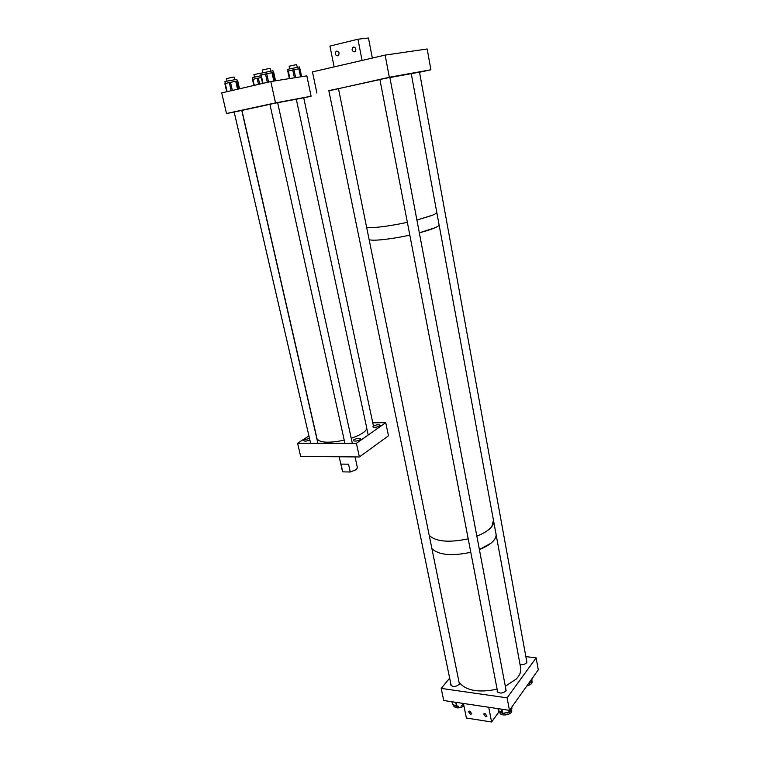 <?xml version="1.0" encoding="UTF-8"?>
<svg xmlns="http://www.w3.org/2000/svg" width="760" height="760" viewBox="0 0 760 760"><rect width="100%" height="100%" fill="white"/><g stroke="black" fill="none" stroke-linecap="round" stroke-linejoin="round"><path stroke-width="1.14" d="M309.852 439.964C306.888 441.19 304.798 441.427 303.582 440.667L304.209 439.784L309.5 438.434M379.639 426.018C376.694 427.395 374.452 427.68 372.903 426.863L373.407 426.075C376.352 424.697 378.594 424.422 380.142 425.239L379.639 426.018M360.154 439.726C357.124 441.161 354.825 441.455 353.257 440.591L353.808 439.726C356.839 438.292 359.128 438.007 360.696 438.862L360.154 439.726M372.751 422.807L385.738 422.655L388.483 435.793L359.385 456.959L300.675 456.409L297.587 443.251L356.411 443.317L359.385 456.959M385.738 422.655L356.411 443.317M308.911 435.908L297.587 443.251M355.043 456.921L357.409 467.723L356.307 469.604L350.284 471.998L348.555 464.198L341.202 464.094L342.389 471.095M341.202 464.094L348.555 464.198M342.94 471.865L350.284 471.998M344.233 440.183C329.08 443.222 320.026 442.805 317.062 438.938L241.917 110.409L277.647 102.638M296.305 99.256L303.724 97.755M234.166 111.986L241.756 110.428M270.816 81.548L275.51 102.894L226.518 113.525L221.711 92.91L270.816 81.548L306.822 75.848L311.115 96.235L303.743 97.831M234.184 112.081L226.518 113.525M311.115 96.235L275.51 102.894M287.603 69.34L299.383 66.909L301.635 76.665L299.972 68.837M301.255 76.731L299.763 68.761M299.554 68.695L298.87 68.799L300.57 76.836M295.649 77.615L293.959 69.711L298.87 68.799M293.959 69.711L292.752 69.958L294.424 77.805M289.911 78.527L288.297 71.003L292.752 69.958M288.297 71.003L287.784 71.155L289.389 78.603L287.784 71.155M260.737 73.245L272.945 70.737L273.363 72.646M274.635 80.94L272.812 72.627L273.771 72.675L275.528 80.797L273.771 72.675M272.812 72.627L272.013 72.751L273.837 81.063M268.565 82.07L266.731 73.748L272.013 72.751M266.731 73.748L265.487 74.014L267.33 82.355M263.026 83.353L261.183 75.05L265.487 74.014M261.183 75.05L262.589 83.448L260.737 75.173M225.35 83.543L224.931 81.738L226.832 81.177L236.892 79.325L237.31 81.187M238.383 89.053L236.597 81.197L237.804 81.187L239.505 88.787M236.597 81.197L235.761 81.329L237.566 89.234M232.37 90.44L230.498 82.327L235.761 81.329M230.498 82.327L229.292 82.584L231.173 90.715M227.135 91.656L225.264 83.562L229.292 82.584M225.264 83.562L226.765 91.741M252.415 77.653L260.851 75.706M259.683 84.122L258.343 78.09L261.26 77.548M258.343 78.09L257.165 78.337L258.514 84.388M254.305 85.367L252.956 79.335L257.165 78.337M252.956 79.335L253.849 85.471L252.501 79.458M277.656 102.695L296.295 99.218L366.605 427.272C367.147 428.839 365.987 430.654 363.147 432.706C360.278 434.71 356.307 436.553 351.215 438.235M317.062 438.938L316.92 438.339M260.955 73.112L253.897 74.613L254.438 77.045M297.226 67.146L296.695 64.676L296.02 64.704L289.142 66.215L289.683 68.704M234.697 79.562L234.127 77.073L233.31 77.121L226.461 78.622L227.041 81.12M270.702 70.974L270.142 68.428L269.392 68.466L262.314 70.015L262.884 72.58M434.967 227.781C438.121 226.366 439.47 225.273 439.023 224.494C439.403 225.131 438.558 225.986 436.487 227.059C433.048 228.798 427.329 230.717 419.33 232.835L434.967 227.781M432.62 215.137C435.803 213.788 437.171 212.762 436.734 212.059C437.219 212.857 435.423 214.054 431.366 215.641L416.908 220.048L432.62 215.137M369.132 239.637C372.58 241.243 391.562 239.191 409.82 235.115C391.562 239.191 372.58 241.243 369.132 239.637M366.605 227.192C370.025 228.598 389.025 226.375 407.36 222.309C389.025 226.375 370.025 228.598 366.605 227.192M490.58 527.943C493.221 525.179 494.181 522.586 493.449 520.163L491.834 526.5C489.041 530.091 484.034 533.302 476.843 536.123C482.99 533.729 487.568 531.003 490.58 527.943M493.05 541.272C495.672 538.45 496.612 535.8 495.872 533.311C496.764 536.456 495.102 539.771 490.865 543.276L479.389 549.575C485.507 547.153 490.058 544.388 493.05 541.272M429.219 535.429C435.917 541.709 448.913 542.849 468.207 538.831C448.913 542.849 435.917 541.709 429.219 535.429M431.889 548.577C438.605 555.056 451.582 556.301 470.791 552.302C451.582 556.301 438.605 555.056 431.889 548.577M520.001 664.411C522.832 664.924 525.084 664.344 526.746 662.692L526.575 660.649M450.832 683.848L450.708 684.95C452.884 687.087 455.686 686.936 459.116 684.484L459.572 683.078M497.306 690.203L497.163 691.362C499.51 693.7 502.436 693.586 505.942 691.011L505.78 688.721M536.142 657.846L507.1 697.841L509.475 710.362L538.289 669.836L536.142 657.846L525.844 656.621M449.663 678.167L441.199 688.408L507.1 697.841M509.475 710.362L443.726 700.511L441.199 688.408M511.717 710.495C512.81 714.675 500.707 716.946 499.842 712.718L499.776 712.386M511.413 709.536L509.789 711.778M508.516 712.51L503.395 713.193L509.514 712.225L511.613 709.137M501.98 713.079L499.719 711.531M499.358 711.198L502.303 713.269M500.203 712.139L498.987 710.894M463.933 705.907L463.173 706.477C458.651 708.558 455.458 708.339 453.596 705.831L453.539 705.527M457.083 706.439L457.653 706.306M456.209 706.192L453.539 704.776M453.33 704.625L456.551 706.306M454.157 705.394L452.903 704.358M458.688 706.258L457.615 706.125M462.498 705.081L461.51 705.546M531.895 680.333L532.114 681.577C532.266 683.582 530.547 684.988 526.956 685.776M531.886 680.295L531.706 681.255M528.447 683.677L530.727 682.632L528.409 683.734M531.572 681.825L531.943 679.06M531.791 681.026L531.601 681.568M530.746 682.537L529.748 683.145M459.41 684.038L338.456 88.616L337.687 88.739L328.823 90.62L451.212 685.691M506.15 690.669L389.861 77.434L389.187 77.539L379.905 79.505L497.676 692.151M419.501 72.086L411.274 73.748M316.882 93.034L312.474 71.905L385.13 55.1L389.338 77.273L328.871 90.829M419.52 72.238L430.891 69.778L427.167 48.982L385.13 55.1M430.891 69.778L389.338 77.273M469.822 711.084L471.779 713.83L470.487 714.39L468.53 711.654L469.822 711.084M484.965 713.412L486.961 716.158L485.63 716.746L483.645 714.001L484.965 713.412M497.961 708.633L498.664 712.244L491.606 722L466.393 718.019L463.438 703.466L488.718 707.256L491.606 722M354.464 51.841C352.117 51.395 351.538 49.941 352.716 47.5L353.523 47.053C355.87 47.49 356.449 48.934 355.281 51.376L354.464 51.841M337.687 55.831C335.369 55.366 334.79 53.931 335.958 51.518L336.727 51.091C339.045 51.547 339.625 52.982 338.466 55.395L337.687 55.831M357.931 39.225L362.083 60.429L334.144 66.889L329.925 46.084L357.931 39.225L368.467 38L372.334 58.054M436.734 212.059L411.255 73.653L389.88 77.548M379.924 79.581L338.466 88.644M496.109 534.603L520.495 667.061C521.521 671.023 520.077 675.042 516.144 679.136L505.314 686.28M497.106 689.158C478.648 693.015 465.956 690.726 459.059 682.309M462.849 706.676L456.931 707.864M509.219 713.972L503.414 714.98M529.919 684.817L526.737 686.081M503.424 713.364L502.797 713.288L503.395 713.193M511.86 708.728L511.841 707.028M509.219 710.325L509.076 712.234L508.697 710.248M501.933 712.966L501.505 709.165M498.265 708.681L499.006 710.952M502.028 709.241L502.369 713.393L504.573 713.393M508.478 712.329L510.321 711.341M498.579 710.343L498.189 708.672M502.835 713.459L501.229 712.804M509.114 712.405L507.481 712.908M511.869 708.795L511.195 710.211M462.469 704.9L463.448 704.491L463.229 703.437M463.068 704.947L462.745 703.361M456.256 702.392L457.055 706.268L456.532 706.239L455.724 702.306M451.924 701.736L452.399 704.035L451.981 701.746M452.029 701.755L452.779 704.444M456.152 706.04L455.468 706.021M531.183 679.82L531.563 681.891L530.898 680.228M530.736 682.366L531.269 682.366M531.971 678.756L531.886 680.494M339.188 456.769L342.437 471.295M287.603 69.312L287.983 71.088M260.727 73.216L261.136 75.059M239.533 88.787L237.804 81.187M226.736 91.741L224.874 83.676M252.405 77.634L252.795 79.372M373.445 426.056L303.715 97.727M368.201 435.014L366.738 428.203M317.898 443.279L241.746 110.39M310.612 443.27L234.156 111.957M352.336 443.317L277.637 102.609M344.916 443.308L269.885 104.205M439.023 224.494L436.81 212.448M493.686 521.427L495.872 533.311M499.842 712.718L499.605 711.531M453.596 705.831L453.387 704.795M352.716 47.5L354.758 47.243M335.958 51.518L337.905 51.271M493.449 520.163L439.099 224.922M526.908 662.444L419.491 72.076"/></g></svg>
